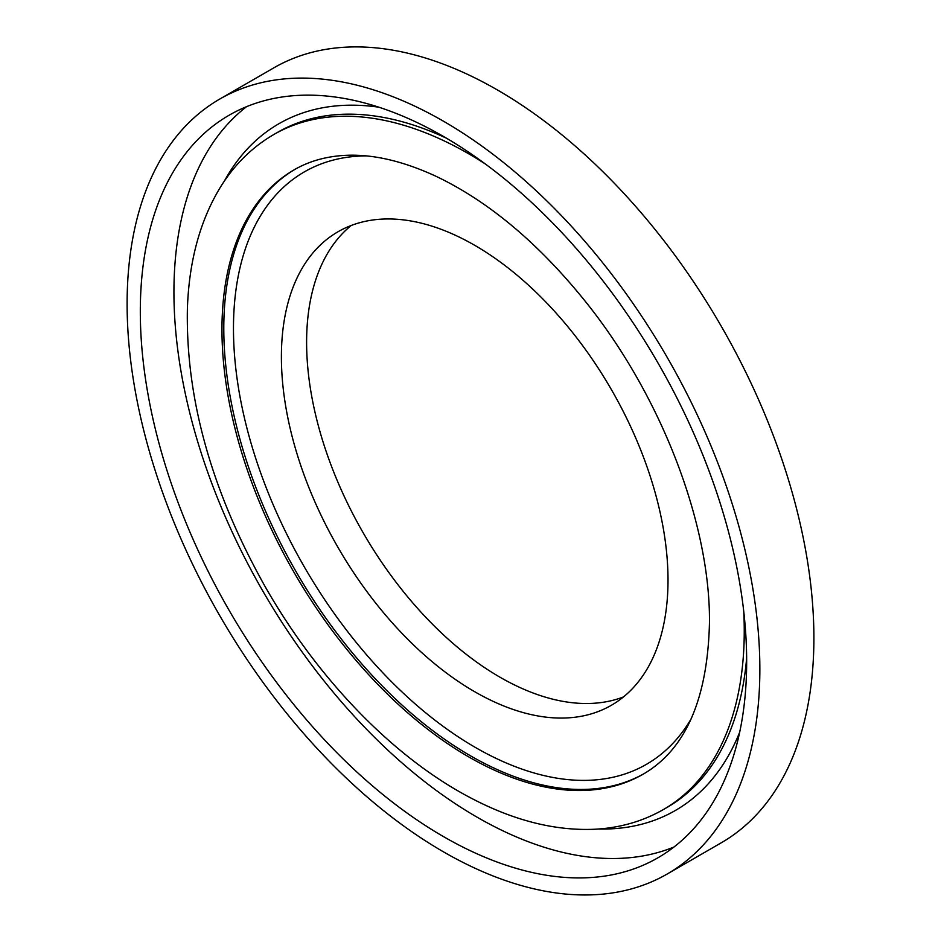 <?xml version="1.0" encoding="UTF-8"?>
<svg xmlns="http://www.w3.org/2000/svg" width="941" height="941" viewBox="0 0 941 941"><rect width="100%" height="100%" fill="white"/><g stroke="black" fill="none" stroke-linecap="round" stroke-linejoin="round"><path stroke-width="1.41" d="M668.016 580.115A273.384 157.841 -120 0 0 548.674 305.002A273.384 157.841 -120 0 0 338.019 231.757A273.384 157.841 -120 0 0 338.007 547.427A273.384 157.841 -120 0 0 611.391 705.268A273.384 157.841 -120 0 0 668.016 580.115M351.205 225.487A273.384 157.841 -120 0 0 363.226 532.877A273.384 157.841 -120 0 0 623.413 696.975M667.193 874.013L721.229 842.818A447.422 258.328 -120 0 0 813.894 637.998A447.422 258.328 -120 0 0 618.59 187.73A447.422 258.328 -120 0 0 273.807 67.858L219.771 99.052A447.422 258.328 -120 0 0 219.771 615.696A447.422 258.328 -120 0 0 667.193 874.013A447.422 258.328 -120 0 0 759.857 669.192A447.422 258.328 -120 0 0 564.553 218.924A447.422 258.328 -120 0 0 219.771 99.052M746.66 661.57A428.743 247.542 -120 0 0 559.507 230.098A428.743 247.542 -120 0 0 229.11 115.225A428.743 247.542 -120 0 0 229.11 610.309A428.743 247.542 -120 0 0 657.853 857.839A428.743 247.542 -120 0 0 746.66 661.57M246.577 106.662A428.743 247.542 -120 0 0 262.727 590.889A428.743 247.542 -120 0 0 674.003 846.994M366.014 155.888A342.065 197.492 -120 0 0 304.308 566.882A342.065 197.492 -120 0 0 691.094 718.948M295.121 169.274A348.946 201.456 -120 0 0 296.062 571.646A348.946 201.456 -120 0 0 644.056 773.655M378.882 107.203A396.49 228.91 -120 0 0 224.381 181.072M598.464 829.021A396.49 228.91 -120 0 0 739.697 732.145M446.457 138.198A389.692 224.993 -120 0 0 277.477 132.399L273.855 134.492C252.423 146.972 234.756 164.299 220.853 186.459C200.151 220.112 188.988 260.975 187.377 309.06C185.73 398.678 211.572 491.049 264.903 586.184C317.823 679.308 394.114 758.105 471.265 798.191C513.951 820.587 555.061 830.95 594.606 829.256C619.766 827.974 642.75 821.375 663.546 809.46A389.692 224.993 -120 0 0 744.249 631.07A389.692 224.993 -120 0 0 743.755 611.544M663.546 809.46L667.145 807.378A389.692 224.993 -120 0 0 746.636 658.135M485.356 163.993A389.692 224.993 -120 0 0 273.855 134.492M294.227 169.78A348.946 201.456 -120 0 0 294.227 572.704A348.946 201.456 -120 0 0 643.173 774.172C685.518 749.648 707.62 699.175 709.467 622.754C710.396 523.29 660.641 394.114 583.938 299.661C537.346 242.225 488.003 201.08 435.906 176.238C400.207 159.758 367.907 152.948 339.019 155.83C322.363 157.476 307.436 162.134 294.227 169.78"/></g></svg>
